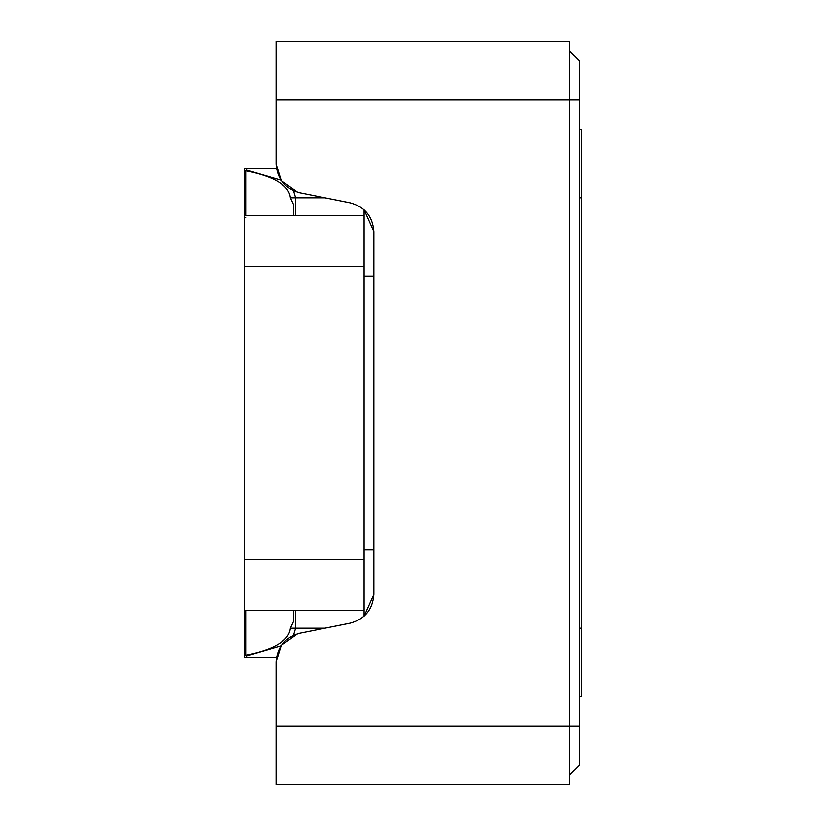 <?xml version="1.0" encoding="UTF-8"?>
<svg xmlns="http://www.w3.org/2000/svg" width="826" height="826" viewBox="0 0 826 826"><rect width="100%" height="100%" fill="white"/><g stroke="black" fill="none" stroke-linecap="round" stroke-linejoin="round"><path stroke-width="1.24" d="M373.879 594.359C372.753 609.474 364.885 619.066 350.286 623.134L299.652 633.263C285.042 637.331 277.185 646.913 276.06 662.029L276.4 657.537L246.716 657.537L246.716 655.865L280.964 645.798L246.716 655.865L246.716 657.537L244.754 657.537L244.754 168.463L246.716 168.463L246.716 170.135L280.964 180.202L246.716 170.135L246.716 168.463L276.4 168.463L276.06 163.971C277.185 179.087 285.042 188.669 299.652 192.737L350.286 202.866C364.885 206.934 372.753 216.526 373.879 231.641L364.09 209.773L364.09 616.227L373.879 594.359L373.879 231.641M293.664 215.41L293.664 204.879L290.349 197.806L295.625 197.806L293.488 190.785L295.625 197.806L295.625 215.41L295.625 197.806L324.969 197.806M244.754 655.865L244.754 657.537L244.754 655.865L245.983 655.152C274.222 649.577 289.017 640.584 290.349 628.194L295.625 628.194L295.625 610.59L295.625 628.194L293.488 635.215L295.625 628.194L324.969 628.194M579.284 765.134L569.506 774.922L579.284 765.134L579.284 60.866L569.506 51.078L577.333 58.904M297.68 633.728L281.232 645.385L276.06 662.029L276.06 784.7L569.506 784.7L569.506 41.3L276.06 41.3L276.06 163.971L281.232 180.615L297.68 192.272M579.284 726.013L276.06 726.013L276.06 677.103M276.06 662.029L276.06 665.364M276.06 160.636L276.06 163.971M244.754 217.372L245.983 217.372M290.349 628.194L293.664 621.121L293.664 610.59M290.349 197.806C289.017 185.416 274.222 176.423 245.983 170.848L244.754 170.135L244.754 168.463L244.754 170.135M244.754 610.59L364.09 610.59M244.754 215.41L364.09 215.41M579.284 129.331L581.246 129.331L581.246 696.669L579.284 696.669M579.284 99.987L276.06 99.987M569.506 51.078L579.284 60.866M245.983 655.152L245.983 610.59M245.983 215.41L245.983 170.848M244.754 559.729L364.09 559.729M244.754 266.271L364.09 266.271M581.246 628.194L579.284 628.194M581.246 197.806L579.284 197.806M373.879 549.94L364.09 549.94M373.879 276.06L364.09 276.06"/></g></svg>

